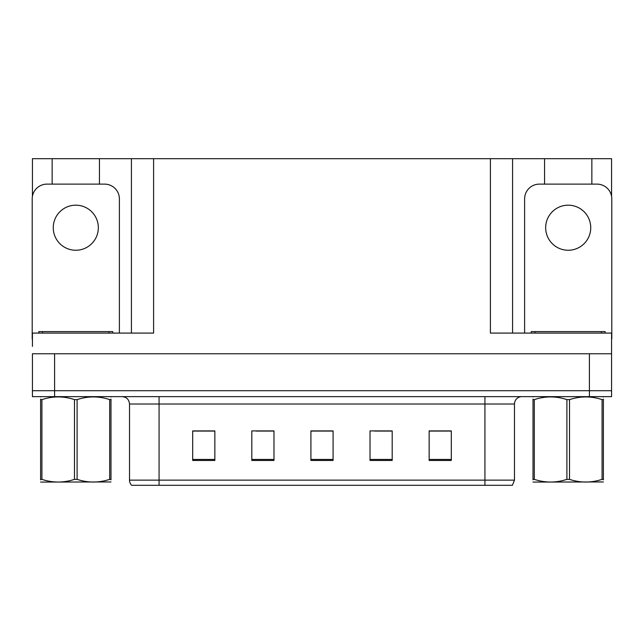 <?xml version="1.0" encoding="UTF-8"?>
<svg xmlns="http://www.w3.org/2000/svg" width="644" height="644" viewBox="0 0 644 644"><rect width="100%" height="100%" fill="white"/><g stroke="black" fill="none" stroke-linecap="round" stroke-linejoin="round"><path stroke-width="0.97" d="M99.442 184.12L99.442 158.698L490.398 158.698L490.398 333.085L611.575 333.085L611.575 353.773L32.425 353.773L32.425 390.715L54.587 390.715L32.425 390.715L32.425 396.632L54.587 396.632L54.587 390.715L589.413 390.715L54.587 390.715L54.587 353.773M32.425 346.383L32.425 333.085L153.602 333.085L153.602 158.698M52.148 184.12L52.148 158.698L32.425 158.698L32.425 196.348M54.587 396.632L611.575 396.632L611.575 390.715L589.413 390.715L611.575 390.715L611.575 346.383M591.852 184.12L591.852 158.698L611.575 158.698L611.575 196.348M131.432 158.698L131.432 333.085M490.398 158.698L512.568 158.698L512.568 333.085M512.568 158.698L544.558 158.698L544.558 184.12M591.852 158.698L544.558 158.698M52.148 158.698L99.442 158.698M514.484 480.126L512.374 485.302L484.932 485.302L484.932 480.126L514.484 480.126L514.484 404.021A7.39 7.39 0 0 1 521.873 396.632M129.516 480.126L159.068 480.126L159.068 485.302L484.932 485.302L131.626 485.302A7.39 7.39 0 0 1 129.516 480.126L129.516 404.021C129.074 399.53 126.61 397.066 122.127 396.632M451.307 460.468L451.307 430.916L429.146 430.916L429.146 460.468L451.307 460.468M392.196 460.468L392.196 430.916L370.026 430.916L370.026 460.468L392.196 460.468M214.855 460.468L214.855 430.916L192.693 430.916L192.693 460.468L214.855 460.468M273.974 460.468L273.974 430.916L251.804 430.916L251.804 460.468L273.974 460.468M333.085 460.468L333.085 430.916L310.915 430.916L310.915 460.468L333.085 460.468M611.575 396.632L611.575 390.715M442.178 431.061L436.399 430.916M273.265 431.061L267.485 431.061M256.401 431.061L273.974 431.061M205.694 431.061L199.914 431.061M391.528 431.061L385.692 431.061M374.607 431.061L392.196 431.061M323.964 431.061L318.128 431.061M333.085 431.061L310.915 431.061M214.855 431.061L192.693 431.061M451.307 431.061L429.146 431.061M75.799 205.178A22.54 22.54 0 0 0 53.259 227.718A22.54 22.54 0 0 0 75.799 250.25A22.54 22.54 0 0 0 98.331 227.718A22.54 22.54 0 0 0 75.799 205.178M32.425 338.994A14.78 14.78 0 0 0 32.2 338.994L32.2 198.899A14.78 14.78 0 0 1 46.98 184.12L104.61 184.12A14.78 14.78 0 0 1 119.39 198.899L119.39 333.085M38.849 333.085L38.849 331.604L112.74 331.604L112.74 333.085M110.985 481.954L40.604 482.074M110.985 479.844L110.985 479.353C110.985 482.936 110.985 482.936 110.985 479.353L109.681 479.353L109.681 399.618C98.862 396.036 88.003 396.036 77.103 399.618L74.487 399.618C63.675 396.036 52.816 396.036 41.916 399.618L40.604 399.618C40.604 396.036 40.604 396.036 40.604 399.618L40.604 399.135M77.103 399.618L77.103 479.353C87.914 482.936 98.774 482.936 109.681 479.353M77.103 479.353L74.487 479.353L74.487 399.618M110.985 399.135L110.985 399.618C110.985 396.036 110.985 396.036 110.985 399.618L109.681 399.618M110.985 396.978L110.527 396.632M110.985 399.618L110.985 479.353M41.916 399.618L41.916 479.353L40.604 479.353L40.604 399.618M41.916 479.353C52.728 482.936 63.587 482.936 74.487 479.353M40.604 479.353C40.604 482.936 40.604 482.936 40.604 479.353L40.604 479.844M531.26 333.085L531.26 331.604L605.151 331.604L605.151 333.085M568.201 205.178A22.54 22.54 0 0 0 545.669 227.718A22.54 22.54 0 0 0 568.201 250.25A22.54 22.54 0 0 0 590.741 227.718A22.54 22.54 0 0 0 568.201 205.178M524.61 333.085L524.61 198.899A14.78 14.78 0 0 1 539.39 184.12L597.02 184.12A14.78 14.78 0 0 1 611.8 198.899L611.8 338.994A14.78 14.78 0 0 0 611.575 338.994M603.396 481.954L533.015 482.074M603.396 479.844L603.396 479.353C603.396 482.936 603.396 482.936 603.396 479.353L602.084 479.353L602.084 399.618C591.273 396.036 580.413 396.036 569.513 399.618L566.897 399.618C556.086 396.036 545.226 396.036 534.319 399.618L533.015 399.618C533.015 396.036 533.015 396.036 533.015 399.618L533.015 399.135M569.513 399.618L569.513 479.353C580.325 482.936 591.184 482.936 602.084 479.353M569.513 479.353L566.897 479.353L566.897 399.618M603.396 399.135L603.396 399.618C603.396 396.036 603.396 396.036 603.396 399.618L602.084 399.618M603.396 396.978L602.937 396.632M603.396 399.618L603.396 479.353M534.319 399.618L534.319 479.353L533.015 479.353L533.015 399.618M534.319 479.353C545.138 482.936 555.997 482.936 566.897 479.353M533.015 479.353C533.015 482.936 533.015 482.936 533.015 479.353L533.015 479.844M589.413 353.773L589.413 396.632M484.932 396.632L484.932 404.021L129.516 404.021M514.484 404.021L484.932 404.021L484.932 480.126L159.068 480.126L159.068 396.632M333.085 459.446L310.915 459.446M273.974 459.446L251.804 459.446M214.855 459.446L192.693 459.446M392.196 459.446L370.026 459.446M451.307 459.446L429.146 459.446M109.045 331.604L109.045 333.085M42.544 331.604L42.544 333.085M601.456 331.604L601.456 333.085M534.955 331.604L534.955 333.085M41.063 396.632L40.604 396.897M533.474 396.632L533.015 396.897"/></g></svg>
